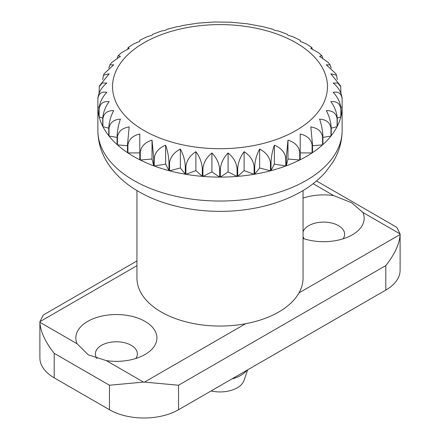 <?xml version="1.0" encoding="UTF-8"?>
<svg xmlns="http://www.w3.org/2000/svg" width="440" height="440" viewBox="0 0 440 440"><rect width="100%" height="100%" fill="white"/><g stroke="black" fill="none" stroke-linecap="round" stroke-linejoin="round"><path stroke-width="0.66" d="M136.95 190.542L136.95 278.113A83.05 47.949 0 0 0 161.277 312.015A83.05 47.949 0 0 0 251.779 322.41A83.05 47.949 0 0 0 303.05 278.113L303.05 190.542M133.645 156.459A122.128 70.51 180 0 1 127.908 152.911L127.908 144.93C128.887 139.271 132.842 135.63 139.788 134.002L139.788 159.77A122.128 70.51 180 0 1 133.645 156.459M127.496 144.656L127.496 152.636A122.128 70.51 180 0 1 117.431 144.87L117.431 136.895C118.399 131.312 122.314 127.996 129.184 126.94L127.496 144.656A122.128 70.51 0 0 0 127.908 144.93M117.09 136.587L117.09 144.568A122.128 70.51 180 0 1 109.038 136.054L109.038 128.079C109.978 122.573 113.773 119.576 120.434 119.081C118.481 124.547 117.365 130.388 117.09 136.587A122.128 70.51 0 0 0 117.431 136.895M108.779 127.749L108.779 135.724A122.128 70.51 180 0 1 102.905 126.638L102.905 118.657C103.796 113.234 107.399 110.539 113.713 110.578C110.831 115.852 109.186 121.572 108.779 127.749A122.128 70.51 0 0 0 109.038 128.079M102.729 118.311L102.729 126.291A122.128 70.51 180 0 1 99.16 116.814L99.16 108.834C99.979 103.477 103.312 101.074 109.153 101.613C105.397 106.612 103.257 112.178 102.729 118.311A122.128 70.51 0 0 0 102.905 118.657M99.072 108.477L99.072 116.452A122.128 70.51 180 0 1 97.873 106.777L97.873 98.802C98.609 93.511 101.602 91.366 106.849 92.362C102.3 97.02 99.71 102.388 99.072 108.477A122.128 70.51 0 0 0 99.16 108.834M99.072 93.115L99.308 86.63L102.179 83.039L106.849 83.017C101.602 87.269 98.609 92.411 97.873 98.439A122.128 70.51 0 0 0 97.873 98.621A122.128 70.51 0 0 0 97.873 98.802A122.128 70.51 0 0 1 97.873 98.621L97.873 130.532A122.128 70.51 0 0 0 133.645 180.389A122.128 70.51 0 0 0 266.739 195.674A122.128 70.51 0 0 0 342.127 130.532C342.023 141.768 338.976 152.262 332.998 162.008L325.798 171.809C318.511 180.103 309.557 187.132 298.942 192.896C285.428 200.216 270.259 205.392 253.429 208.417C214.016 215.628 169.4 209.473 138.699 191.571C125.048 183.794 114.455 173.899 106.931 161.887C100.997 152.174 97.977 141.719 97.873 130.532M102.729 79.651L103.433 75.262L109.153 73.772L99.501 85.844L99.308 86.63M342.127 98.802L342.127 106.777A122.128 70.51 180 0 1 340.929 116.452L340.929 108.477C340.291 102.388 337.7 97.02 333.152 92.362C338.399 91.366 341.391 93.511 342.127 98.802A122.128 70.51 0 0 0 342.127 98.621A122.128 70.51 0 0 0 342.127 98.439C341.391 92.411 338.399 87.269 333.152 83.017L337.821 83.039L340.692 86.63L340.5 85.844L330.847 73.772L336.567 75.262L335.748 73.662L326.288 64.801L330.165 64.933L328.207 62.458L319.567 56.304L321.833 55.677L318.346 52.547L310.816 48.444L311.795 47.471L306.598 44.017L300.212 41.382L300.212 40.321L293.315 36.878L287.98 35.261L287.265 34.26L278.801 31.125L274.368 30.206L273.13 29.332L263.346 26.763L247.236 23.788L230.758 22.204L214.198 22L197.852 23.15L181.99 25.608L180.356 26.329L176.655 26.763L166.87 29.332L165.632 30.206L161.2 31.125L152.735 34.26L152.02 35.261L146.685 36.878L139.783 40.321L139.788 41.382L139.788 40.321M139.788 41.382L133.403 44.017L128.205 47.471L129.184 48.444L121.655 52.547L118.168 55.677L120.434 56.304L111.793 62.458L109.835 64.933L113.713 64.801L104.253 73.662L103.433 75.262M127.683 49.005L128.205 47.471M117.276 57.915L118.168 55.677M108.834 68.134L109.835 64.933M311.795 47.471L312.318 49.005M321.833 55.677L322.724 57.915M330.165 64.933L331.166 68.134M336.567 75.262L337.271 79.651M340.692 86.63L340.929 93.115M342.127 106.777L340.879 107.404M340.841 116.814A122.128 70.51 180 0 1 337.271 126.291L337.271 118.311C336.743 112.178 334.604 106.612 330.847 101.613C336.688 101.074 340.021 103.477 340.841 108.834L340.841 116.814L337.271 118.14M337.095 126.638A122.128 70.51 180 0 1 331.221 135.724L331.221 127.749C330.814 121.572 329.17 115.852 326.288 110.578C332.602 110.539 336.204 113.234 337.095 118.657L337.095 126.638L331.221 128.183M330.963 136.054A122.128 70.51 180 0 1 322.911 144.568L322.911 136.587C322.636 130.388 321.519 124.547 319.567 119.081C326.227 119.576 330.022 122.573 330.963 128.079L330.963 136.054L322.911 137.418M322.57 144.87A122.128 70.51 180 0 1 312.505 152.636L312.505 144.656L310.816 126.94C317.686 127.996 321.602 131.312 322.57 136.895L322.57 144.87L312.505 145.706M312.092 152.911A122.128 70.51 180 0 1 300.212 159.77L300.212 134.002C307.159 135.63 311.113 139.271 312.092 144.93L312.092 152.911L300.212 152.911M287.98 140.124C294.855 142.318 298.771 146.284 299.739 152.026L299.739 160.006L287.98 159.027L286.291 165.814L286.291 157.839L287.98 140.124L287.98 159.027M274.368 145.173C281.028 147.928 284.829 152.218 285.764 158.037L285.764 166.012L274.368 164.082L271.018 170.66L271.018 162.685C271.293 156.481 272.41 150.645 274.368 145.173L274.368 164.082M259.644 149.055C265.958 152.345 269.561 156.937 270.446 162.833L270.446 170.814L259.644 167.965L254.711 174.202L254.711 166.221C255.118 160.05 256.762 154.325 259.644 149.055L259.644 167.965M244.112 151.69C249.953 155.48 253.286 160.358 254.106 166.326L254.106 174.301L244.112 170.594L237.694 176.363L237.694 168.388C238.222 162.25 240.361 156.684 244.112 151.69L244.112 170.594M228.091 153.021C233.338 157.267 236.33 162.41 237.072 168.438L237.072 176.418L228.091 171.924L220.314 177.106L220.314 169.131C220.952 163.042 223.548 157.674 228.091 153.021L228.091 171.924M211.91 153.021C216.453 157.674 219.049 163.042 219.687 169.131L219.687 177.106L211.91 171.924L202.928 176.418L202.928 168.438C203.671 162.41 206.663 157.267 211.91 153.021L211.91 171.924M195.888 151.69C199.639 156.684 201.779 162.25 202.306 168.388L202.306 176.363L195.888 170.594L185.895 174.301L185.895 166.326C186.714 160.358 190.047 155.48 195.888 151.69L195.888 170.594M180.356 149.055C183.238 154.325 184.882 160.05 185.29 166.221L185.29 174.202L180.356 167.965L169.554 170.814L169.554 162.833C170.44 156.937 174.042 152.345 180.356 149.055L180.356 167.965M165.632 145.173C167.59 150.645 168.707 156.481 168.982 162.685L168.982 170.66L165.632 164.082L154.237 166.012L154.237 158.037C155.172 152.218 158.972 147.928 165.632 145.173L165.632 164.082M152.02 140.124L153.709 157.839L153.709 165.814L152.02 159.027L140.261 160.006L140.261 152.026C141.229 146.284 145.145 142.318 152.02 140.124L152.02 159.027M299.739 160.006A122.128 70.51 180 0 1 286.291 165.814M285.764 166.012A122.128 70.51 180 0 1 271.018 170.66M270.446 170.814A122.128 70.51 180 0 1 254.711 174.202M254.106 174.301A122.128 70.51 180 0 1 237.694 176.363M237.072 176.418A122.128 70.51 180 0 1 220.314 177.106M219.687 177.106A122.128 70.51 180 0 1 202.928 176.418M202.306 176.363A122.128 70.51 180 0 1 185.895 174.301M185.29 174.202A122.128 70.51 180 0 1 169.554 170.814M168.982 170.66A122.128 70.51 180 0 1 154.237 166.012M153.709 165.814A122.128 70.51 180 0 1 140.261 160.006M139.788 152.911L127.908 152.911M127.496 145.706L117.431 144.87M117.09 137.418L109.038 136.054M108.779 128.183L102.905 126.638M102.729 118.14L99.16 116.814M99.121 107.404L97.873 106.777M211.079 390.957A24.425 14.102 0 0 0 243.953 380.6L247.693 369.82M231.902 378.934A29.31 16.924 0 0 0 246.785 370.343M135.817 358.485A21.005 12.128 0 0 0 137.379 353.898A21.005 12.128 0 0 0 131.225 345.323A21.005 12.128 0 0 0 108.334 342.694A21.005 12.128 0 0 0 95.365 353.898A21.005 12.128 0 0 0 96.993 358.578M343.074 238.827A21.005 12.128 0 0 0 344.636 234.24A21.005 12.128 0 0 0 338.481 225.66A21.005 12.128 0 0 0 317.581 222.624A21.005 12.128 0 0 0 303.05 231.814M303.05 198.115A40.546 23.408 180 0 1 333.702 195.608L313.093 183.706M316.498 180.956L396.748 227.288L400.114 233.948L362.907 212.471L351.698 202.774L333.702 195.608M303.05 236.665A21.005 12.128 0 0 0 304.183 238.827M77.094 343.756L88.303 354.844L106.299 360.618A40.546 23.408 180 0 0 145.041 354.497A40.546 23.408 180 0 0 145.041 321.393A40.546 23.408 180 0 0 96.288 317.609A40.546 23.408 180 0 0 77.094 343.756L39.886 322.278A48.851 28.204 180 0 1 39.886 321.986A48.851 28.204 180 0 1 39.886 321.701L43.252 315.04L136.95 260.942M400.114 233.948A48.851 28.204 180 0 1 400.114 234.24A48.851 28.204 180 0 1 400.114 234.526C399.526 243.892 394.757 254.243 385.809 265.579L178.547 385.236L144.502 382.102A48.851 28.204 180 0 1 143.506 382.102L109.461 385.236L54.192 353.326C45.243 341.99 40.475 331.639 39.886 322.278M400.114 234.24L400.114 270.138A48.851 28.204 180 0 1 385.809 290.081L178.547 409.739A48.851 28.204 180 0 1 109.461 409.739L54.192 377.828A48.851 28.204 180 0 1 39.886 357.885L39.886 321.986M362.907 212.471A40.546 23.408 180 0 1 352.303 234.834A40.546 23.408 180 0 1 303.05 238.453M295.993 42.779A107.476 62.051 0 0 0 144.007 42.779A107.476 62.051 0 0 0 144.007 130.532A107.476 62.051 0 0 0 295.993 130.532A107.476 62.051 0 0 0 295.993 42.779M139.788 151.789A122.128 70.51 0 0 0 140.261 152.026M153.709 157.839A122.128 70.51 0 0 0 154.237 158.037M168.982 162.685A122.128 70.51 0 0 0 169.554 162.833M185.29 166.221A122.128 70.51 0 0 0 185.895 166.326M202.306 168.388A122.128 70.51 0 0 0 202.928 168.438M219.687 169.131A122.128 70.51 0 0 0 220.314 169.131M237.072 168.438A122.128 70.51 0 0 0 237.694 168.388M254.106 166.326A122.128 70.51 0 0 0 254.711 166.221M270.446 162.833A122.128 70.51 0 0 0 271.018 162.685M285.764 158.037A122.128 70.51 0 0 0 286.291 157.839M299.739 152.026A122.128 70.51 0 0 0 300.212 151.789M312.092 144.93A122.128 70.51 0 0 0 312.505 144.656M322.57 136.895A122.128 70.51 0 0 0 322.911 136.587M330.963 128.079A122.128 70.51 0 0 0 331.221 127.749M337.095 118.657A122.128 70.51 0 0 0 337.271 118.311M340.841 108.834A122.128 70.51 0 0 0 340.929 108.477M143.506 382.102L106.299 360.618M385.809 290.081L385.809 265.579M54.192 377.828L54.192 353.326M109.461 409.739L109.461 385.236M136.95 265.661L39.886 321.701M400.114 234.526L298.997 292.902M245.619 323.719L144.502 382.102M178.547 409.739L178.547 385.236M342.127 98.621L342.127 130.532"/></g></svg>
